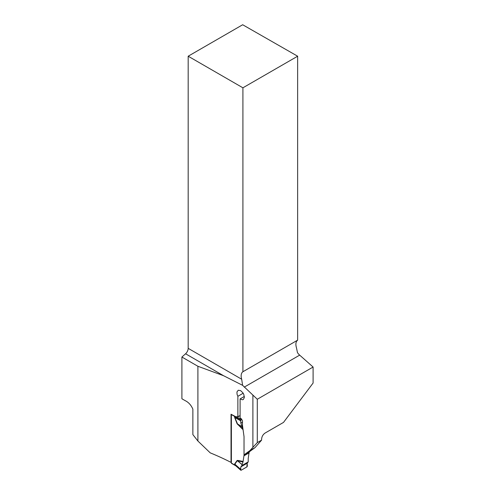 <?xml version="1.0" encoding="UTF-8"?>
<svg xmlns="http://www.w3.org/2000/svg" width="495" height="495" viewBox="0 0 495 495"><rect width="100%" height="100%" fill="white"/><g stroke="black" fill="none" stroke-linecap="round" stroke-linejoin="round"><path stroke-width="0.74" d="M223.579 375.724L185.569 353.776A4.981 2.877 120 0 0 188.18 348.344L241.69 379.238L242.6 385.32L223.579 375.724L197.901 366.269L197.901 441.02L210.202 452.845A241.226 139.274 0 0 1 231.023 462.386L231.023 414.241A241.226 139.274 180 0 1 235.626 416.666L237.872 416.883L240.1 415.596M242.6 385.32L257.295 399.255L313.1 367.036L313.1 383.037L283.505 422.414L265.172 433.001C263.012 434.474 261.824 436.516 261.608 439.121L261.608 440.123L255.03 447.622L249.189 451.892L244.029 454.868L244.029 436.615L242.463 425.329L242.463 420.756L241.368 418.85A241.226 139.274 0 0 0 240.1 418.127L240.1 398.902L242.29 399.774L243.292 399.527L244.351 397.559L243.794 394.441L242.958 392.875L240.613 390.604L238.262 390.246L236.944 391.96L237.074 394.367L237.872 396.303L237.872 416.883M257.295 399.255L257.295 442.61L252.896 447.332L252.896 395.35M252.896 447.332L250 450.524L244.029 454.868M257.295 442.61L261.608 440.123M197.901 366.269L181.9 357.031L181.9 398.76L185.043 400.573C188.533 402.249 191.144 405.114 192.871 409.155L192.871 434.616L197.901 441.02M231.375 462.182L231.023 462.386M244.258 387.127L299.673 355.132A9.337 5.389 -120 0 1 297.47 352.632L296.486 347.855C295.41 344.18 295.793 341.612 297.644 340.145L297.644 56.213L242.674 24.75L188.18 56.213L188.18 348.344M297.644 340.145L242.909 371.745L242.909 87.807L297.644 56.213M242.909 87.807L188.18 56.213M185.569 353.776L181.9 357.031M241.69 379.238A9.337 5.389 60 0 1 242.909 371.745M244.332 396.458L240.1 398.902M237.872 396.303L243.181 393.234M299.673 355.132L313.1 367.036M255.03 447.622L250 450.524M231.388 414.433A0.625 0.359 120 0 0 231.382 414.55L231.375 463.072A0.625 0.359 120 0 0 231.505 463.357L235.818 465.845L234.834 464.854L235.601 465.653M248.224 461.903L247.172 463.227L247.321 466.172L246.881 466.933L241.145 470.244L240.706 469.99L240.848 466.878L241.882 465.56L248.224 461.903L248.212 458.512L249.164 451.904M231.375 463.072L234.636 464.954L234.667 463.926L237.099 460.499L237.749 460.418L237.835 461.074L242.098 464.533L242.989 462.033L237.272 460.734L234.84 464.161L234.834 464.854M244.103 454.825L242.989 462.033M243.076 429.71L237.099 423.732L242.074 426.733L237.835 424.159L242.989 429.146L242.098 426.832M237.099 423.732L234.667 417.495L234.636 416.431L235.515 416.604M236.468 416.728L237.594 416.821M241.882 465.56L242.098 464.533M249.164 452.82L244.103 455.74M242.074 464.632L237.099 460.499M240.719 469.359L234.84 464.161A2.487 1.968 -144.7 0 0 234.667 463.926M241.708 419.104L241.145 419.432L240.719 420.806L234.84 417.483L237.749 424.555M240.719 420.806L240.848 423.138L242.074 426.733M241.882 425.669L242.463 425.329M241.145 470.244L234.679 464.663A2.487 1.435 180 0 0 234.494 464.545M235.657 465.702L236.721 466.469M241.145 419.432L237.148 417.174L234.679 416.796L234.84 417.483A2.487 0.52 158.7 0 0 234.667 417.495M234.494 416.672A2.487 1.435 180 0 1 234.679 416.796L240.706 420.193M231.382 414.55L234.636 416.431A2.487 2.03 -122.6 0 1 234.834 416.815M237.148 416.926L240.1 415.602M240.848 466.878L247.172 463.227L246.881 466.933L241.145 470.244C240.657 469.582 240.558 468.462 240.848 466.878L247.172 463.227M240.848 423.138L242.463 422.204M237.749 460.418L243.15 461.433M236.994 416.771L237.334 416.969A2.487 1.435 -120 0 0 237.551 417.075M235.267 465.319L234.636 464.954M240.799 470.25L235.632 465.684"/></g></svg>
